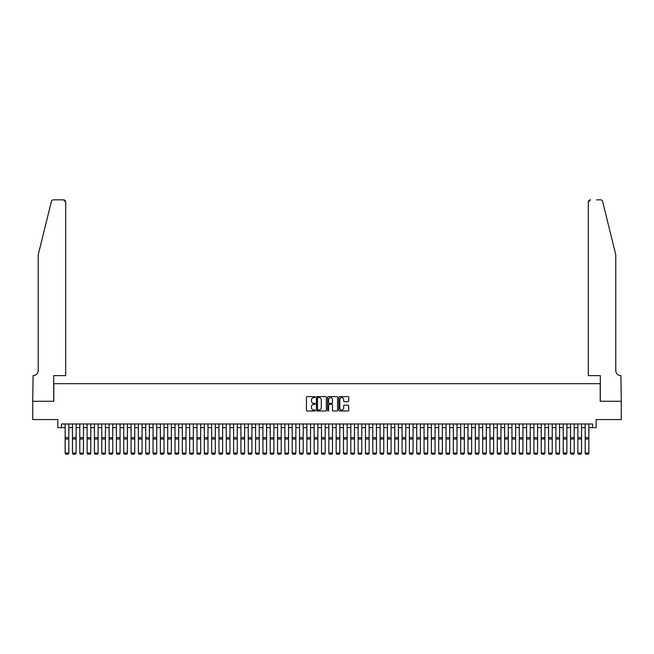 <?xml version="1.0" encoding="UTF-8"?>
<svg xmlns="http://www.w3.org/2000/svg" width="654" height="654" viewBox="0 0 654 654"><rect width="100%" height="100%" fill="white"/><g stroke="black" fill="none" stroke-linecap="round" stroke-linejoin="round"><path stroke-width="0.98" d="M315.277 397.133A0.507 0.507 0 0 0 314.778 396.626L307.143 396.626A0.719 0.719 0 0 0 306.424 397.346L306.424 410.287A0.719 0.719 0 0 0 307.143 411.006L314.778 411.006A0.507 0.507 0 0 0 315.277 410.508A0.507 0.507 0 0 0 314.778 410.001L313.789 410.001A2.297 2.297 0 0 1 311.492 407.704L311.492 406.625A2.297 2.297 0 0 1 313.789 404.319L314.778 404.319A0.507 0.507 0 0 0 315.277 403.82A0.507 0.507 0 0 0 314.778 403.314L313.789 403.314A2.297 2.297 0 0 1 311.492 401.016L311.492 399.937A2.297 2.297 0 0 1 313.789 397.632L314.778 397.632A0.507 0.507 0 0 0 315.277 397.133M348.01 401.695A0.719 0.719 0 0 0 348.729 400.976L348.729 397.346A0.719 0.719 0 0 0 348.01 396.626L339.524 396.626A0.719 0.719 0 0 0 338.813 397.346L338.813 410.287A0.719 0.719 0 0 0 339.524 411.006L348.01 411.006A0.719 0.719 0 0 0 348.729 410.287L348.729 405.905A0.719 0.719 0 0 0 348.01 405.186L344.38 405.186A0.719 0.719 0 0 0 343.661 405.905L343.661 408.08A1.921 1.921 0 0 1 341.74 410.001A1.921 1.921 0 0 1 339.818 408.08L339.818 399.561A1.921 1.921 0 0 1 341.74 397.632A1.921 1.921 0 0 1 343.661 399.561L343.661 400.976A0.719 0.719 0 0 0 344.38 401.695L348.01 401.695M61.484 427.626L61.484 423.964L592.516 423.964L592.516 427.626L596.178 427.626L596.178 419.566L621.267 419.566L621.267 401.254L600.209 401.254L600.209 383.677L53.791 383.677L53.791 401.254L32.733 401.254L32.733 419.566L57.822 419.566L57.822 427.626L65.147 427.626M326.371 397.346A0.719 0.719 0 0 0 325.651 396.626L317.165 396.626A0.719 0.719 0 0 0 316.446 397.346L316.446 410.287A0.719 0.719 0 0 0 317.165 411.006L325.651 411.006A0.719 0.719 0 0 0 326.371 410.287L326.371 397.346M328.349 396.626L336.835 396.626A0.719 0.719 0 0 1 337.554 397.346L337.554 410.287A0.719 0.719 0 0 1 336.835 411.006L333.205 411.006A0.719 0.719 0 0 1 332.485 410.287L332.485 405.039A0.719 0.719 0 0 0 331.766 404.319L329.354 404.319A0.719 0.719 0 0 0 328.635 405.039L328.635 410.508A0.507 0.507 0 0 1 328.136 411.006A0.507 0.507 0 0 1 327.629 410.508L327.629 397.346A0.719 0.719 0 0 1 328.349 396.626M68.809 427.626L72.471 427.626M76.134 427.626L79.796 427.626M83.459 427.626L87.121 427.626M90.783 427.626L94.446 427.626M98.108 427.626L101.771 427.626M105.433 427.626L109.095 427.626M112.758 427.626L116.42 427.626M120.083 427.626L123.745 427.626M127.407 427.626L131.07 427.626M134.732 427.626L138.395 427.626M142.057 427.626L145.719 427.626M149.382 427.626L153.044 427.626M156.707 427.626L160.369 427.626M164.031 427.626L167.694 427.626M171.356 427.626L175.019 427.626M178.681 427.626L182.343 427.626M186.006 427.626L189.668 427.626M193.331 427.626L196.993 427.626M200.655 427.626L204.318 427.626M207.98 427.626L211.643 427.626M215.297 427.626L218.959 427.626M222.622 427.626L226.284 427.626M229.946 427.626L233.609 427.626M237.271 427.626L240.934 427.626M244.596 427.626L248.258 427.626M251.921 427.626L255.583 427.626M259.246 427.626L262.908 427.626M266.57 427.626L270.233 427.626M273.895 427.626L277.558 427.626M281.22 427.626L284.882 427.626M288.545 427.626L292.207 427.626M295.87 427.626L299.532 427.626M303.194 427.626L306.857 427.626M310.519 427.626L314.182 427.626M317.844 427.626L321.506 427.626M325.169 427.626L328.831 427.626M332.494 427.626L336.156 427.626M339.818 427.626L343.481 427.626M347.143 427.626L350.806 427.626M354.468 427.626L358.13 427.626M361.793 427.626L365.455 427.626M369.118 427.626L372.78 427.626M376.442 427.626L380.105 427.626M383.767 427.626L387.43 427.626M391.092 427.626L394.754 427.626M398.417 427.626L402.079 427.626M405.742 427.626L409.404 427.626M413.066 427.626L416.729 427.626M420.391 427.626L424.054 427.626M427.716 427.626L431.378 427.626M435.041 427.626L438.703 427.626M442.357 427.626L446.02 427.626M449.682 427.626L453.345 427.626M457.007 427.626L460.669 427.626M464.332 427.626L467.994 427.626M471.657 427.626L475.319 427.626M478.981 427.626L482.644 427.626M486.306 427.626L489.969 427.626M493.631 427.626L497.293 427.626M500.956 427.626L504.618 427.626M508.281 427.626L511.943 427.626M515.605 427.626L519.268 427.626M522.93 427.626L526.593 427.626M530.255 427.626L533.917 427.626M537.58 427.626L541.242 427.626M544.905 427.626L548.567 427.626M552.229 427.626L555.892 427.626M559.554 427.626L563.217 427.626M566.879 427.626L570.541 427.626M574.204 427.626L577.866 427.626M581.529 427.626L585.191 427.626M588.853 427.626L592.516 427.626M317.958 397.632A0.507 0.507 0 0 0 317.46 398.139L317.46 409.494A0.507 0.507 0 0 0 317.958 410.001L319.005 410.001A2.297 2.297 0 0 0 321.302 407.704L321.302 399.937A2.297 2.297 0 0 0 319.005 397.632L317.958 397.632M332.485 399.594A1.921 1.921 0 0 0 330.556 397.673A1.921 1.921 0 0 0 328.635 399.594L328.635 402.594A0.719 0.719 0 0 0 329.354 403.314L331.766 403.314A0.719 0.719 0 0 0 332.485 402.594L332.485 399.594M65.147 453.263L65.694 454.17L65.147 453.132L68.809 453.132L68.261 454.17L65.694 454.121L68.261 454.17M68.809 423.964L68.809 453.132L68.261 454.121M65.147 423.964L65.147 453.132L65.694 454.121M51.372 201.497C51.928 200.296 51.928 200.296 51.372 201.497L38.226 254.766L38.226 370.491A5.126 5.126 0 0 1 33.101 375.617L32.7 401.254L53.685 401.254L53.685 375.617L65.694 375.617L65.694 202.029A2.199 2.199 0 0 0 63.503 199.83L53.505 199.83A2.199 2.199 0 0 0 51.372 201.497M57.421 199.83L63.503 199.83L65.694 202.029L65.694 375.617M38.226 370.491A5.126 5.126 0 0 1 33.101 375.617M611.743 238.432L602.628 201.497C602.072 200.296 602.072 200.296 602.628 201.497L615.774 254.766L615.774 370.491A5.126 5.126 0 0 0 620.899 375.617L621.3 401.254L600.315 401.254L600.315 375.617L588.306 375.617L588.306 202.029L588.306 375.617M596.579 199.83L600.495 199.83A2.199 2.199 0 0 1 602.628 201.497M590.497 199.83A2.199 2.199 0 0 0 588.306 202.029L590.497 199.83M615.774 370.491A5.126 5.126 0 0 0 620.899 375.617M72.471 453.263L73.019 454.17L72.471 453.132L76.134 453.132L75.586 454.17L73.019 454.121L75.586 454.17M79.796 453.263L80.344 454.17L79.796 453.132L83.459 453.132L82.911 454.17L80.344 454.121L82.911 454.17M87.121 453.263L87.669 454.17L87.121 453.132L90.783 453.132L90.236 454.17L87.669 454.121L90.236 454.17M94.446 453.263L94.993 454.17L94.446 453.132L98.108 453.132L97.56 454.17L94.993 454.121L97.56 454.17M76.134 423.964L76.134 453.132L75.586 454.121M72.471 423.964L72.471 453.132L73.019 454.121M83.459 423.964L83.459 453.132L82.911 454.121M79.796 423.964L79.796 453.132L80.344 454.121M90.783 423.964L90.783 453.132L90.236 454.121M87.121 423.964L87.121 453.132L87.669 454.121M98.108 423.964L98.108 453.132L97.56 454.121M94.446 423.964L94.446 453.132L94.993 454.121M101.771 453.263L102.318 454.17L101.771 453.132L105.433 453.132L104.885 454.17L102.318 454.121L104.885 454.17M105.433 423.964L105.433 453.132L104.885 454.121M101.771 423.964L101.771 453.132L102.318 454.121M109.095 453.263L109.643 454.17L109.095 453.132L112.758 453.132L112.21 454.17L109.643 454.121L112.21 454.17M112.758 423.964L112.758 453.132L112.21 454.121M109.095 423.964L109.095 453.132L109.643 454.121M116.42 453.263L116.968 454.17L116.42 453.132L120.083 453.132L119.535 454.17L116.968 454.121L119.535 454.17M120.083 423.964L120.083 453.132L119.535 454.121M116.42 423.964L116.42 453.132L116.968 454.121M123.745 453.263L124.293 454.17L123.745 453.132L127.407 453.132L126.86 454.17L124.293 454.121L126.86 454.17M127.407 423.964L127.407 453.132L126.86 454.121M123.745 423.964L123.745 453.132L124.293 454.121M131.07 453.263L131.618 454.17L131.07 453.132L134.732 453.132L134.184 454.17L131.618 454.121L134.184 454.17M134.732 423.964L134.732 453.132L134.184 454.121M131.07 423.964L131.07 453.132L131.618 454.121M138.395 453.263L138.942 454.17L138.395 453.132L142.057 453.132L141.509 454.17L138.942 454.121L141.509 454.17M142.057 423.964L142.057 453.132L141.509 454.121M138.395 423.964L138.395 453.132L138.942 454.121M145.719 453.263L146.267 454.17L145.719 453.132L149.382 453.132L148.834 454.17L146.267 454.121L148.834 454.17M149.382 423.964L149.382 453.132L148.834 454.121M145.719 423.964L145.719 453.132L146.267 454.121M153.044 453.263L153.592 454.17L153.044 453.132L156.707 453.132L156.159 454.17L153.592 454.121L156.159 454.17M156.707 423.964L156.707 453.132L156.159 454.121M153.044 423.964L153.044 453.132L153.592 454.121M160.369 453.263L160.917 454.17L160.369 453.132L164.031 453.132L163.484 454.17L160.917 454.121L163.484 454.17M164.031 423.964L164.031 453.132L163.484 454.121M160.369 423.964L160.369 453.132L160.917 454.121M167.694 453.263L168.242 454.17L167.694 453.132L171.356 453.132L170.8 454.17L168.242 454.121L170.8 454.17M171.356 423.964L171.356 453.132L170.8 454.121M167.694 423.964L167.694 453.132L168.242 454.121M175.019 453.263L175.566 454.17L175.019 453.132L178.681 453.132L178.125 454.17L175.566 454.121L178.125 454.17M178.681 423.964L178.681 453.132L178.125 454.121M175.019 423.964L175.019 453.132L175.566 454.121M182.343 453.263L182.891 454.17L182.343 453.132L186.006 453.132L185.45 454.17L182.891 454.121L185.45 454.17M186.006 423.964L186.006 453.132L185.45 454.121M182.343 423.964L182.343 453.132L182.891 454.121M189.668 453.263L190.216 454.17L189.668 453.132L193.331 453.132L192.775 454.17L190.216 454.121L192.775 454.17M193.331 423.964L193.331 453.132L192.775 454.121M189.668 423.964L189.668 453.132L190.216 454.121M196.993 453.263L197.541 454.17L196.993 453.132L200.655 453.132L200.099 454.17L197.541 454.121L200.099 454.17M200.655 423.964L200.655 453.132L200.099 454.121M196.993 423.964L196.993 453.132L197.541 454.121M204.318 453.263L204.865 454.17L204.318 453.132L207.98 453.132L207.424 454.17L204.865 454.121L207.424 454.17M207.98 423.964L207.98 453.132L207.424 454.121M204.318 423.964L204.318 453.132L204.865 454.121M211.643 453.263L212.19 454.17L211.643 453.132L215.297 453.132L214.749 454.17L212.19 454.121L214.749 454.17M215.297 423.964L215.297 453.132L214.749 454.121M211.643 423.964L211.643 453.132L212.19 454.121M218.959 453.263L219.515 454.17L218.959 453.132L222.622 453.132L222.074 454.17L219.515 454.121L222.074 454.17M222.622 423.964L222.622 453.132L222.074 454.121M218.959 423.964L218.959 453.132L219.515 454.121M226.284 453.263L226.84 454.17L226.284 453.132L229.946 453.132L229.399 454.17L226.84 454.121L229.399 454.17M229.946 423.964L229.946 453.132L229.399 454.121M226.284 423.964L226.284 453.132L226.84 454.121M233.609 453.263L234.165 454.17L233.609 453.132L237.271 453.132L236.723 454.17L234.165 454.121L236.723 454.17M237.271 423.964L237.271 453.132L236.723 454.121M233.609 423.964L233.609 453.132L234.165 454.121M240.934 453.263L241.489 454.17L240.934 453.132L244.596 453.132L244.048 454.17L241.489 454.121L244.048 454.17M244.596 423.964L244.596 453.132L244.048 454.121M240.934 423.964L240.934 453.132L241.489 454.121M248.258 453.263L248.814 454.17L248.258 453.132L251.921 453.132L251.373 454.17L248.814 454.121L251.373 454.17M255.583 453.263L256.139 454.17L255.583 453.132L259.246 453.132L258.698 454.17L256.139 454.121L258.698 454.17M262.908 453.263L263.456 454.17L262.908 453.132L266.57 453.132L266.023 454.17L263.456 454.121L266.023 454.17M251.921 423.964L251.921 453.132L251.373 454.121M248.258 423.964L248.258 453.132L248.814 454.121M259.246 423.964L259.246 453.132L258.698 454.121M255.583 423.964L255.583 453.132L256.139 454.121M266.57 423.964L266.57 453.132L266.023 454.121M262.908 423.964L262.908 453.132L263.456 454.121M270.233 453.263L270.781 454.17L270.233 453.132L273.895 453.132L273.347 454.17L270.781 454.121L273.347 454.17M273.895 423.964L273.895 453.132L273.347 454.121M270.233 423.964L270.233 453.132L270.781 454.121M277.558 453.263L278.105 454.17L277.558 453.132L281.22 453.132L280.672 454.17L278.105 454.121L280.672 454.17M281.22 423.964L281.22 453.132L280.672 454.121M277.558 423.964L277.558 453.132L278.105 454.121M284.882 453.263L285.43 454.17L284.882 453.132L288.545 453.132L287.997 454.17L285.43 454.121L287.997 454.17M288.545 423.964L288.545 453.132L287.997 454.121M284.882 423.964L284.882 453.132L285.43 454.121M292.207 453.263L292.755 454.17L292.207 453.132L295.87 453.132L295.322 454.17L292.755 454.121L295.322 454.17M295.87 423.964L295.87 453.132L295.322 454.121M292.207 423.964L292.207 453.132L292.755 454.121M299.532 453.263L300.08 454.17L299.532 453.132L303.194 453.132L302.647 454.17L300.08 454.121L302.647 454.17M303.194 423.964L303.194 453.132L302.647 454.121M299.532 423.964L299.532 453.132L300.08 454.121M306.857 453.263L307.405 454.17L306.857 453.132L310.519 453.132L309.971 454.17L307.405 454.121L309.971 454.17M310.519 423.964L310.519 453.132L309.971 454.121M306.857 423.964L306.857 453.132L307.405 454.121M314.182 453.263L314.729 454.17L314.182 453.132L317.844 453.132L317.296 454.17L314.729 454.121L317.296 454.17M317.844 423.964L317.844 453.132L317.296 454.121M314.182 423.964L314.182 453.132L314.729 454.121M321.506 453.263L322.054 454.17L321.506 453.132L325.169 453.132L324.621 454.17L322.054 454.121L324.621 454.17M325.169 423.964L325.169 453.132L324.621 454.121M321.506 423.964L321.506 453.132L322.054 454.121M328.831 453.263L329.379 454.17L328.831 453.132L332.494 453.132L331.946 454.17L329.379 454.121L331.946 454.17M332.494 423.964L332.494 453.132L331.946 454.121M328.831 423.964L328.831 453.132L329.379 454.121M336.156 453.263L336.704 454.17L336.156 453.132L339.818 453.132L339.271 454.17L336.704 454.121L339.271 454.17M339.818 423.964L339.818 453.132L339.271 454.121M336.156 423.964L336.156 453.132L336.704 454.121M343.481 453.263L344.029 454.17L343.481 453.132L347.143 453.132L346.595 454.17L344.029 454.121L346.595 454.17M347.143 423.964L347.143 453.132L346.595 454.121M343.481 423.964L343.481 453.132L344.029 454.121M350.806 453.263L351.353 454.17L350.806 453.132L354.468 453.132L353.92 454.17L351.353 454.121L353.92 454.17M354.468 423.964L354.468 453.132L353.92 454.121M350.806 423.964L350.806 453.132L351.353 454.121M358.13 453.263L358.678 454.17L358.13 453.132L361.793 453.132L361.245 454.17L358.678 454.121L361.245 454.17M361.793 423.964L361.793 453.132L361.245 454.121M358.13 423.964L358.13 453.132L358.678 454.121M365.455 453.263L366.003 454.17L365.455 453.132L369.118 453.132L368.57 454.17L366.003 454.121L368.57 454.17M369.118 423.964L369.118 453.132L368.57 454.121M365.455 423.964L365.455 453.132L366.003 454.121M372.78 453.263L373.328 454.17L372.78 453.132L376.442 453.132L375.895 454.17L373.328 454.121L375.895 454.17M376.442 423.964L376.442 453.132L375.895 454.121M372.78 423.964L372.78 453.132L373.328 454.121M380.105 453.263L380.653 454.17L380.105 453.132L383.767 453.132L383.219 454.17L380.653 454.121L383.219 454.17M383.767 423.964L383.767 453.132L383.219 454.121M380.105 423.964L380.105 453.132L380.653 454.121M387.43 453.263L387.977 454.17L387.43 453.132L391.092 453.132L390.544 454.17L387.977 454.121L390.544 454.17M391.092 423.964L391.092 453.132L390.544 454.121M387.43 423.964L387.43 453.132L387.977 454.121M394.754 453.263L395.302 454.17L394.754 453.132L398.417 453.132L397.861 454.17L395.302 454.121L397.861 454.17M398.417 423.964L398.417 453.132L397.861 454.121M394.754 423.964L394.754 453.132L395.302 454.121M402.079 453.263L402.627 454.17L402.079 453.132L405.742 453.132L405.186 454.17L402.627 454.121L405.186 454.17M405.742 423.964L405.742 453.132L405.186 454.121M402.079 423.964L402.079 453.132L402.627 454.121M409.404 453.263L409.952 454.17L409.404 453.132L413.066 453.132L412.511 454.17L409.952 454.121L412.511 454.17M413.066 423.964L413.066 453.132L412.511 454.121M409.404 423.964L409.404 453.132L409.952 454.121M416.729 453.263L417.277 454.17L416.729 453.132L420.391 453.132L419.835 454.17L417.277 454.121L419.835 454.17M420.391 423.964L420.391 453.132L419.835 454.121M416.729 423.964L416.729 453.132L417.277 454.121M424.054 453.263L424.601 454.17L424.054 453.132L427.716 453.132L427.16 454.17L424.601 454.121L427.16 454.17M427.716 423.964L427.716 453.132L427.16 454.121M424.054 423.964L424.054 453.132L424.601 454.121M431.378 453.263L431.926 454.17L431.378 453.132L435.041 453.132L434.485 454.17L431.926 454.121L434.485 454.17M435.041 423.964L435.041 453.132L434.485 454.121M431.378 423.964L431.378 453.132L431.926 454.121M438.703 453.263L439.251 454.17L438.703 453.132L442.357 453.132L441.81 454.17L439.251 454.121L441.81 454.17M442.357 423.964L442.357 453.132L441.81 454.121M438.703 423.964L438.703 453.132L439.251 454.121M446.02 453.263L446.576 454.17L446.02 453.132L449.682 453.132L449.135 454.17L446.576 454.121L449.135 454.17M449.682 423.964L449.682 453.132L449.135 454.121M446.02 423.964L446.02 453.132L446.576 454.121M453.345 453.263L453.901 454.17L453.345 453.132L457.007 453.132L456.459 454.17L453.901 454.121L456.459 454.17M457.007 423.964L457.007 453.132L456.459 454.121M453.345 423.964L453.345 453.132L453.901 454.121M460.669 453.263L461.225 454.17L460.669 453.132L464.332 453.132L463.784 454.17L461.225 454.121L463.784 454.17M464.332 423.964L464.332 453.132L463.784 454.121M460.669 423.964L460.669 453.132L461.225 454.121M467.994 453.263L468.55 454.17L467.994 453.132L471.657 453.132L471.109 454.17L468.55 454.121L471.109 454.17M471.657 423.964L471.657 453.132L471.109 454.121M467.994 423.964L467.994 453.132L468.55 454.121M475.319 453.263L475.875 454.17L475.319 453.132L478.981 453.132L478.434 454.17L475.875 454.121L478.434 454.17M478.981 423.964L478.981 453.132L478.434 454.121M475.319 423.964L475.319 453.132L475.875 454.121M482.644 453.263L483.2 454.17L482.644 453.132L486.306 453.132L485.759 454.17L483.2 454.121L485.759 454.17M486.306 423.964L486.306 453.132L485.759 454.121M482.644 423.964L482.644 453.132L483.2 454.121M489.969 453.263L490.516 454.17L489.969 453.132L493.631 453.132L493.083 454.17L490.516 454.121L493.083 454.17M493.631 423.964L493.631 453.132L493.083 454.121M489.969 423.964L489.969 453.132L490.516 454.121M497.293 453.263L497.841 454.17L497.293 453.132L500.956 453.132L500.408 454.17L497.841 454.121L500.408 454.17M500.956 423.964L500.956 453.132L500.408 454.121M497.293 423.964L497.293 453.132L497.841 454.121M504.618 453.263L505.166 454.17L504.618 453.132L508.281 453.132L507.733 454.17L505.166 454.121L507.733 454.17M508.281 423.964L508.281 453.132L507.733 454.121M504.618 423.964L504.618 453.132L505.166 454.121M511.943 453.263L512.491 454.17L511.943 453.132L515.605 453.132L515.058 454.17L512.491 454.121L515.058 454.17M515.605 423.964L515.605 453.132L515.058 454.121M511.943 423.964L511.943 453.132L512.491 454.121M519.268 453.263L519.816 454.17L519.268 453.132L522.93 453.132L522.383 454.17L519.816 454.121L522.383 454.17M522.93 423.964L522.93 453.132L522.383 454.121M519.268 423.964L519.268 453.132L519.816 454.121M526.593 453.263L527.14 454.17L526.593 453.132L530.255 453.132L529.707 454.17L527.14 454.121L529.707 454.17M530.255 423.964L530.255 453.132L529.707 454.121M526.593 423.964L526.593 453.132L527.14 454.121M533.917 453.263L534.465 454.17L533.917 453.132L537.58 453.132L537.032 454.17L534.465 454.121L537.032 454.17M537.58 423.964L537.58 453.132L537.032 454.121M533.917 423.964L533.917 453.132L534.465 454.121M541.242 453.263L541.79 454.17L541.242 453.132L544.905 453.132L544.357 454.17L541.79 454.121L544.357 454.17M544.905 423.964L544.905 453.132L544.357 454.121M541.242 423.964L541.242 453.132L541.79 454.121M548.567 453.263L549.115 454.17L548.567 453.132L552.229 453.132L551.682 454.17L549.115 454.121L551.682 454.17M552.229 423.964L552.229 453.132L551.682 454.121M548.567 423.964L548.567 453.132L549.115 454.121M555.892 453.263L556.44 454.17L555.892 453.132L559.554 453.132L559.006 454.17L556.44 454.121L559.006 454.17M559.554 423.964L559.554 453.132L559.006 454.121M555.892 423.964L555.892 453.132L556.44 454.121M563.217 453.263L563.764 454.17L563.217 453.132L566.879 453.132L566.331 454.17L563.764 454.121L566.331 454.17M566.879 423.964L566.879 453.132L566.331 454.121M563.217 423.964L563.217 453.132L563.764 454.121M570.541 453.263L571.089 454.17L570.541 453.132L574.204 453.132L573.656 454.17L571.089 454.121L573.656 454.17M574.204 423.964L574.204 453.132L573.656 454.121M570.541 423.964L570.541 453.132L571.089 454.121M577.866 453.263L578.414 454.17L577.866 453.132L581.529 453.132L580.981 454.17L578.414 454.121L580.981 454.17M581.529 423.964L581.529 453.132L580.981 454.121M577.866 423.964L577.866 453.132L578.414 454.121M585.191 453.263L585.739 454.17L585.191 453.132L588.853 453.132L588.306 454.17L585.739 454.121L588.306 454.17M588.853 423.964L588.853 453.132L588.306 454.121M585.191 423.964L585.191 453.132L585.739 454.121M68.809 437.632L65.147 437.632M68.809 439.022L65.147 439.022M76.134 437.632L72.471 437.632M76.134 439.022L72.471 439.022M83.459 437.632L79.796 437.632M83.459 439.022L79.796 439.022M90.783 437.632L87.121 437.632M90.783 439.022L87.121 439.022M98.108 437.632L94.446 437.632M98.108 439.022L94.446 439.022M105.433 437.632L101.771 437.632M105.433 439.022L101.771 439.022M112.758 437.632L109.095 437.632M112.758 439.022L109.095 439.022M120.083 437.632L116.42 437.632M120.083 439.022L116.42 439.022M127.407 437.632L123.745 437.632M127.407 439.022L123.745 439.022M134.732 437.632L131.07 437.632M134.732 439.022L131.07 439.022M142.057 437.632L138.395 437.632M142.057 439.022L138.395 439.022M149.382 437.632L145.719 437.632M149.382 439.022L145.719 439.022M156.707 437.632L153.044 437.632M156.707 439.022L153.044 439.022M164.031 437.632L160.369 437.632M164.031 439.022L160.369 439.022M171.356 437.632L167.694 437.632M171.356 439.022L167.694 439.022M178.681 437.632L175.019 437.632M178.681 439.022L175.019 439.022M186.006 437.632L182.343 437.632M186.006 439.022L182.343 439.022M193.331 437.632L189.668 437.632M193.331 439.022L189.668 439.022M200.655 437.632L196.993 437.632M200.655 439.022L196.993 439.022M207.98 437.632L204.318 437.632M207.98 439.022L204.318 439.022M215.297 437.632L211.643 437.632M215.297 439.022L211.643 439.022M222.622 437.632L218.959 437.632M222.622 439.022L218.959 439.022M229.946 437.632L226.284 437.632M229.946 439.022L226.284 439.022M237.271 437.632L233.609 437.632M237.271 439.022L233.609 439.022M244.596 437.632L240.934 437.632M244.596 439.022L240.934 439.022M251.921 437.632L248.258 437.632M251.921 439.022L248.258 439.022M259.246 437.632L255.583 437.632M259.246 439.022L255.583 439.022M266.57 437.632L262.908 437.632M266.57 439.022L262.908 439.022M273.895 437.632L270.233 437.632M273.895 439.022L270.233 439.022M281.22 437.632L277.558 437.632M281.22 439.022L277.558 439.022M288.545 437.632L284.882 437.632M288.545 439.022L284.882 439.022M295.87 437.632L292.207 437.632M295.87 439.022L292.207 439.022M303.194 437.632L299.532 437.632M303.194 439.022L299.532 439.022M310.519 437.632L306.857 437.632M310.519 439.022L306.857 439.022M317.844 437.632L314.182 437.632M317.844 439.022L314.182 439.022M325.169 437.632L321.506 437.632M325.169 439.022L321.506 439.022M332.494 437.632L328.831 437.632M332.494 439.022L328.831 439.022M339.818 437.632L336.156 437.632M339.818 439.022L336.156 439.022M347.143 437.632L343.481 437.632M347.143 439.022L343.481 439.022M354.468 437.632L350.806 437.632M354.468 439.022L350.806 439.022M361.793 437.632L358.13 437.632M361.793 439.022L358.13 439.022M369.118 437.632L365.455 437.632M369.118 439.022L365.455 439.022M376.442 437.632L372.78 437.632M376.442 439.022L372.78 439.022M383.767 437.632L380.105 437.632M383.767 439.022L380.105 439.022M391.092 437.632L387.43 437.632M391.092 439.022L387.43 439.022M398.417 437.632L394.754 437.632M398.417 439.022L394.754 439.022M405.742 437.632L402.079 437.632M405.742 439.022L402.079 439.022M413.066 437.632L409.404 437.632M413.066 439.022L409.404 439.022M420.391 437.632L416.729 437.632M420.391 439.022L416.729 439.022M427.716 437.632L424.054 437.632M427.716 439.022L424.054 439.022M435.041 437.632L431.378 437.632M435.041 439.022L431.378 439.022M442.357 437.632L438.703 437.632M442.357 439.022L438.703 439.022M449.682 437.632L446.02 437.632M449.682 439.022L446.02 439.022M457.007 437.632L453.345 437.632M457.007 439.022L453.345 439.022M464.332 437.632L460.669 437.632M464.332 439.022L460.669 439.022M471.657 437.632L467.994 437.632M471.657 439.022L467.994 439.022M478.981 437.632L475.319 437.632M478.981 439.022L475.319 439.022M486.306 437.632L482.644 437.632M486.306 439.022L482.644 439.022M493.631 437.632L489.969 437.632M493.631 439.022L489.969 439.022M500.956 437.632L497.293 437.632M500.956 439.022L497.293 439.022M508.281 437.632L504.618 437.632M508.281 439.022L504.618 439.022M515.605 437.632L511.943 437.632M515.605 439.022L511.943 439.022M522.93 437.632L519.268 437.632M522.93 439.022L519.268 439.022M530.255 437.632L526.593 437.632M530.255 439.022L526.593 439.022M537.58 437.632L533.917 437.632M537.58 439.022L533.917 439.022M544.905 437.632L541.242 437.632M544.905 439.022L541.242 439.022M552.229 437.632L548.567 437.632M552.229 439.022L548.567 439.022M559.554 437.632L555.892 437.632M559.554 439.022L555.892 439.022M566.879 437.632L563.217 437.632M566.879 439.022L563.217 439.022M574.204 437.632L570.541 437.632M574.204 439.022L570.541 439.022M581.529 437.632L577.866 437.632M581.529 439.022L577.866 439.022M588.853 437.632L585.191 437.632M588.853 439.022L585.191 439.022"/></g></svg>
